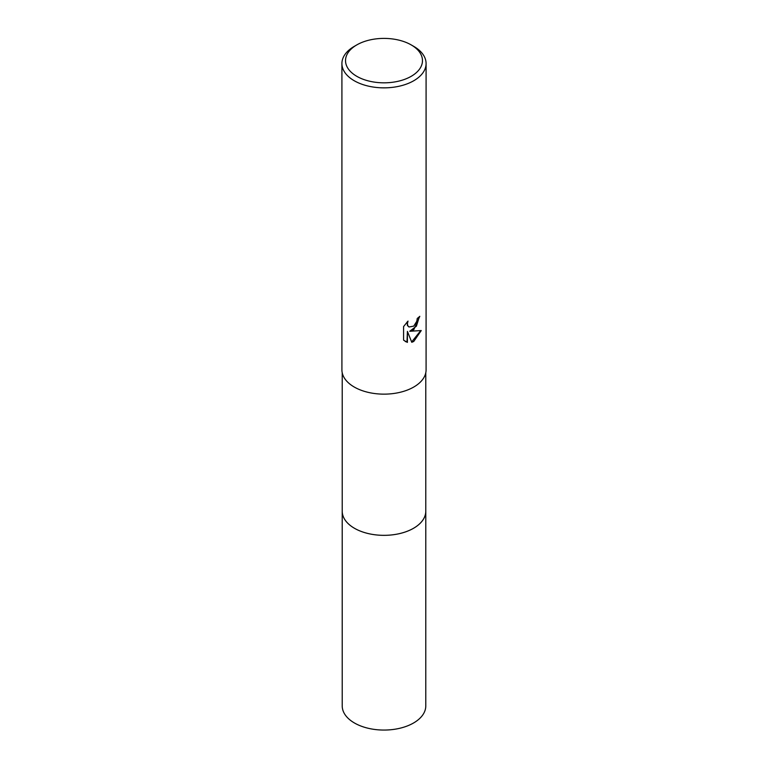<?xml version="1.0" encoding="UTF-8"?>
<svg xmlns="http://www.w3.org/2000/svg" width="768" height="768" viewBox="0 0 768 768"><rect width="100%" height="100%" fill="white"/><g stroke="black" fill="none" stroke-linecap="round" stroke-linejoin="round"><path stroke-width="1.15" d="M425.779 372.749L425.779 511.21A41.779 24.125 180 0 1 413.539 528.269A41.779 24.125 180 0 1 368.006 533.501A41.779 24.125 180 0 1 342.221 511.21L342.221 372.749M425.779 510.931A41.789 24.125 180 0 1 413.549 528.278A41.789 24.125 180 0 1 367.776 533.453A41.789 24.125 180 0 1 342.221 510.931M413.76 329.77L409.728 331.277L421.258 330.547L413.76 341.453L411.773 342.288L407.414 331.402L407.414 342.384L403.574 340.128L403.574 326.573L408 321.091L407.395 323.779L407.827 325.718L409.027 326.995L413.76 326.122L416.794 321.264L417.245 318.451A42.086 24.298 0 0 0 419.798 316.32L413.76 329.77M411.206 44.909L413.76 46.378A42.086 24.298 180 0 1 426.086 63.562A42.086 24.298 180 0 1 413.76 80.736A42.086 24.298 180 0 1 367.891 86.006A42.086 24.298 180 0 1 341.914 63.562A42.086 24.298 180 0 1 354.24 46.378L356.794 44.909A38.477 22.214 180 0 1 411.206 44.909A38.477 22.214 180 0 1 411.206 76.32A38.477 22.214 180 0 1 356.794 76.32A38.477 22.214 180 0 1 356.794 44.909L354.24 46.378M426.086 63.562L426.086 369.85A42.086 24.298 180 0 1 413.76 387.034A42.086 24.298 180 0 1 367.891 392.294A42.086 24.298 180 0 1 341.914 369.85L341.914 63.562M419.357 316.733L416.4 326.17L409.728 331.277M408.826 326.861L407.395 325.469L407.194 321.898M405.168 341.434L406.982 342.134L407.414 331.402M411.648 341.952L420.691 330.691M425.779 510.806A41.789 24.125 180 0 1 425.789 511.219L425.779 705.946A41.779 24.125 180 0 1 399.984 728.227A41.779 24.125 180 0 1 354.461 722.995A41.779 24.125 180 0 1 342.221 705.946L342.211 511.219A41.789 24.125 180 0 1 342.221 510.806M425.789 511.219A41.789 24.125 180 0 1 399.994 533.51A41.789 24.125 180 0 1 354.451 528.278A41.789 24.125 180 0 1 342.211 511.219"/></g></svg>
